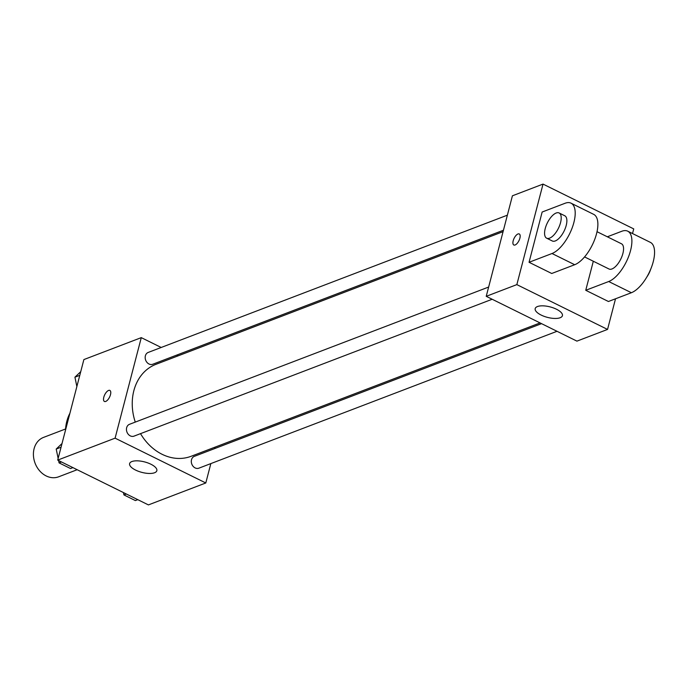 <?xml version="1.0" encoding="UTF-8"?>
<svg xmlns="http://www.w3.org/2000/svg" width="689" height="689" viewBox="0 0 689 689"><rect width="100%" height="100%" fill="white"/><g stroke="black" fill="none" stroke-linecap="round" stroke-linejoin="round"><path stroke-width="1.03" d="M65.567 428.98L43.571 437.386A21.101 17.147 69.1 0 0 35.087 463.215A21.101 17.147 69.1 0 0 58.634 476.805L77.177 469.717M69.908 413.236A42.193 34.295 69.1 0 0 65.489 430.194M210.843 463.594L205.796 482.972L148.411 504.908L57.704 460.097L83.886 359.572L141.279 337.636L161.192 347.471M176.66 355.111L178.141 355.843M503.073 231.659L155.964 364.317A49.229 40.014 69.1 0 0 135.268 422.099M140.522 433.648A49.229 40.014 69.1 0 0 191.111 456.29L540.073 322.917M205.796 482.972L115.097 438.161L141.279 337.636M215.14 447.101L214.77 448.548M488.647 287.046L129.489 424.312A6.33 5.142 69.1 0 0 126.948 432.055A6.33 5.142 69.1 0 0 134.01 436.137L492.17 299.25M507.371 215.175L148.213 352.432A6.33 5.142 69.1 0 0 145.672 360.183A6.33 5.142 69.1 0 0 152.734 364.257L503.452 230.221M557.022 331.288L198.863 468.175A6.33 5.142 -110.9 0 1 193.161 466.375A6.33 5.142 -110.9 0 1 191.508 459.735A6.33 5.142 -110.9 0 1 194.35 456.351L541.554 323.649M115.097 438.161L57.704 460.097M154.569 472.749A14.064 5.409 14.6 0 1 138.584 471.354A14.064 5.409 14.6 0 1 129.618 463.602A14.064 5.409 14.6 0 1 144.595 461.914A14.064 5.409 14.6 0 1 156.842 470.69A14.064 5.409 14.6 0 1 154.569 472.749M104.418 401.454A6.149 2.696 116.3 0 1 103.798 397.226A6.149 2.696 116.3 0 1 109.87 390.422A6.149 2.696 116.3 0 1 109.56 397.131A6.149 2.696 116.3 0 1 104.418 401.454A6.149 2.696 116.3 0 1 103.798 397.217A6.149 2.696 116.3 0 1 109.87 390.422M615.527 298.785L607.543 329.428L576.934 341.133L486.227 296.322L512.418 195.797L543.027 184.092L633.734 228.903L632.519 233.545M137.791 499.654L135.38 500.576L123.925 494.917L123.443 492.566M126.328 493.996L123.925 494.917M58.143 458.4L56.205 449.056L62.019 443.535M72.931 467.616L70.528 468.537L59.073 462.879L58.582 460.528M61.063 447.195L56.205 449.056M61.476 461.957L59.073 462.879M76.867 386.529L74.929 377.176L80.742 371.664M79.786 375.324L74.929 377.176M537.463 306.545A14.064 5.409 14.6 0 1 553.448 307.94A14.064 5.409 14.6 0 1 562.413 315.691A14.064 5.409 14.6 0 1 547.436 317.371A14.064 5.409 14.6 0 1 535.189 308.594A14.064 5.409 14.6 0 1 537.463 306.545M607.543 329.428L516.845 284.617L486.227 296.322L512.418 195.797M576.934 341.133L486.227 296.322M515.114 244.974A6.149 2.696 116.3 0 1 513.813 244.991A6.149 2.696 116.3 0 1 514.123 238.282A6.149 2.696 116.3 0 1 519.265 233.959A6.149 2.696 116.3 0 1 519.497 239.427A6.149 2.696 116.3 0 1 515.114 244.974M516.845 284.617L543.027 184.092M519.273 233.959A6.149 2.696 -63.7 0 0 514.132 238.282A6.149 2.696 -63.7 0 0 513.822 244.991M593.315 261.243L585.745 290.293L608.421 301.498L631.382 292.722A28.128 12.316 -63.7 0 0 651.424 267.392A28.128 12.316 -63.7 0 0 650.382 242.373L627.705 231.168A28.128 12.316 116.3 0 1 628.747 256.187A28.128 12.316 116.3 0 1 608.706 281.525L631.382 292.722M529.057 262.285L551.734 273.49L574.686 264.722A28.128 12.316 -63.7 0 0 594.736 239.384A28.128 12.316 -63.7 0 0 593.694 214.365L571.017 203.16A28.128 12.316 -63.7 0 0 565.109 203.255L542.148 212.031L529.057 262.285L552.01 253.518A28.128 12.316 -63.7 0 0 572.059 228.18A28.128 12.316 -63.7 0 0 571.017 203.16M584.565 256.919L609.016 269.003A14.064 6.158 -63.7 0 0 622.899 253.466A14.064 6.158 -63.7 0 0 621.478 243.785L597.027 231.702M607.328 236.792L621.797 231.263A28.128 12.316 116.3 0 1 627.705 231.168M585.745 290.293L608.706 281.525M646.816 277.038A14.064 6.158 -63.7 0 0 650.821 268.917M546.661 238.196L552.328 240.995A14.064 6.158 -63.7 0 0 564.076 231.108A14.064 6.158 -63.7 0 0 564.791 215.778L559.124 212.97A14.064 6.158 116.3 0 1 558.409 228.309A14.064 6.158 116.3 0 1 546.661 238.196A14.064 6.158 116.3 0 1 545.24 228.507A14.064 6.158 116.3 0 1 559.124 212.97M552.01 253.518L574.686 264.722"/></g></svg>
